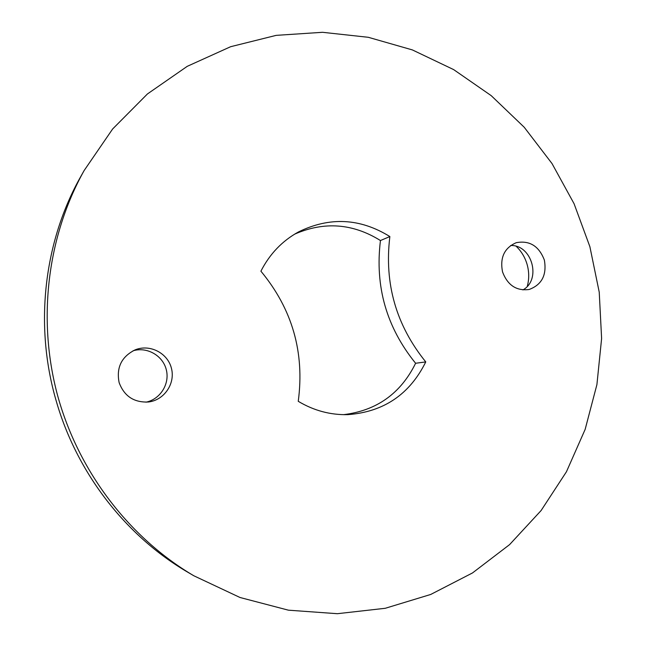 <?xml version="1.0" encoding="UTF-8"?>
<svg xmlns="http://www.w3.org/2000/svg" width="646" height="646" viewBox="0 0 646 646"><rect width="100%" height="100%" fill="white"/><g stroke="black" fill="none" stroke-linecap="round" stroke-linejoin="round"><path stroke-width="0.97" d="M343.519 414.659C376.666 410.638 400.698 393.511 415.612 363.27L425.762 361.913C409.677 394.375 383.724 411.946 347.911 414.635C330.413 415.071 313.851 410.63 298.25 401.311C304.759 352.49 292.307 309.111 260.903 271.183C269.697 253.999 282.213 240.918 298.46 231.946C329.63 216.62 360.097 218.154 389.861 236.557C384.136 283.473 396.103 325.253 425.762 361.913M415.612 363.27C386.526 327.401 374.801 286.485 380.454 240.538L389.861 236.557M380.454 240.538C352.821 223.387 324.219 221.255 294.657 234.143M133.052 350.794C147.078 346.531 162.849 355.599 166.288 369.706C169.963 383.756 160.386 399.252 146.012 402.175M527.289 286.291C529.227 279.104 529.171 271.829 527.12 264.464C525.045 257.391 521.435 251.359 516.275 246.368M510.663 245.504C532.013 244.632 541.687 279.71 522.921 289.917M589.887 246.699L599.23 292.154L601.612 338.488L596.912 384.604L585.147 429.396L566.445 471.758L541.106 510.542L509.581 544.626L472.509 572.937L430.72 594.457L385.258 608.29L337.349 613.7L288.415 610.179L240.029 597.502L193.848 575.78C129.16 537.674 78.344 471.386 57.518 395.207C37.072 318.93 47.513 236.056 84.142 170.528L112.638 128.982L147.45 93.945L187.251 66.328L230.646 46.706L276.189 35.36L322.515 32.3L368.309 37.298L412.374 49.92L453.653 69.606L491.21 95.648L524.229 127.262L552.031 163.583L574.068 203.716L589.887 246.699M119.122 382.585C116.175 367.526 121.537 356.608 135.224 349.825C149.945 343.85 167.766 353.096 171.456 368.398C175.47 383.619 164.173 400.245 148.386 401.998C133.956 402.652 124.202 396.184 119.122 382.585M502.54 271.909C499.778 257.657 504.332 247.911 516.211 242.694C529.567 240.215 538.958 246.013 544.368 260.096C546.936 274.962 541.857 284.757 529.122 289.489C516.469 291.12 507.603 285.257 502.54 271.909M193.848 575.78L188.123 572.421C126.059 536.285 76.809 473.171 56.121 400.601C34.085 325.019 43.968 241.491 80.895 176.31L84.142 170.528"/></g></svg>
